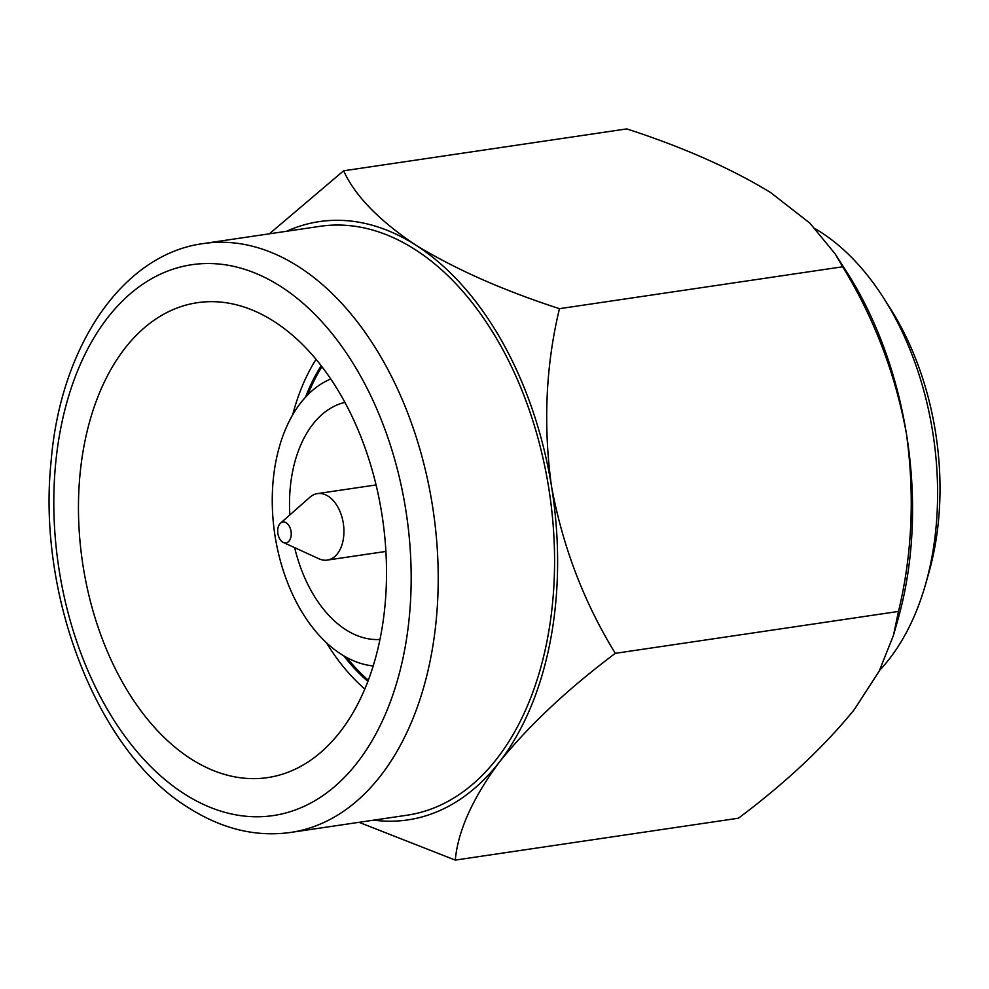 <?xml version="1.0" encoding="UTF-8"?>
<svg xmlns="http://www.w3.org/2000/svg" width="989" height="989" viewBox="0 0 989 989"><rect width="100%" height="100%" fill="white"/><g stroke="black" fill="none" stroke-linecap="round" stroke-linejoin="round"><path stroke-width="1.48" d="M269.367 233.812L343.616 170.8C354.952 195.711 378.96 220.46 415.664 245.049C455.261 269.206 503.191 290.42 559.465 308.679C545.73 365.658 543.085 424.862 551.503 486.316C562.679 546.645 583.943 602.313 615.306 653.333C567.958 688.839 529.338 725.073 499.408 762.024C472.68 798.135 457.969 830.822 455.274 860.096L738.449 818.2C785.798 782.695 824.418 746.46 854.348 709.509L879.172 671.16L893.45 635.408L898.482 611.437C912.217 554.458 914.862 495.254 906.443 433.8A302.411 191.001 81.6 0 1 905.442 587.651A302.411 191.001 81.6 0 1 898.099 618.966L893.92 633.739M879.567 670.381A249.636 157.671 -98.4 0 0 925.667 583.943A249.636 157.671 -98.4 0 0 883.288 297.504A249.636 157.671 -98.4 0 0 820.413 231.933A249.636 157.671 -98.4 0 0 815.665 229.015M316.06 359.353A206.429 130.387 -98.4 0 0 292.695 414.787M326.419 642.714A206.429 130.387 -98.4 0 0 364.83 689.012M191.137 758.996A240.043 151.601 -98.4 0 0 267.623 777.601A240.043 151.601 -98.4 0 0 386.489 577.625A240.043 151.601 -98.4 0 0 273.842 321.314A240.043 151.601 -98.4 0 0 197.355 302.696A240.043 151.601 -98.4 0 0 78.49 502.684A240.043 151.601 -98.4 0 0 191.137 758.996M414.836 249.389A297.64 187.997 -98.4 0 0 320.003 226.32L203.647 243.529A297.64 187.997 81.6 0 1 298.493 266.61A297.64 187.997 81.6 0 1 438.176 584.437A297.64 187.997 81.6 0 1 290.778 832.417L407.134 815.196A297.64 187.997 -98.4 0 0 554.532 567.216A297.64 187.997 -98.4 0 0 414.836 249.389M455.274 860.096L359.007 822.316M615.306 653.333L898.482 611.437M835.285 254.049L846.757 271.975A302.411 191.001 81.6 0 1 906.443 433.8C895.268 373.471 874.004 317.803 842.64 266.783L835.272 254.049L809.843 223.106L770.604 192.534C730.982 168.377 683.053 147.163 626.791 128.904L343.616 170.8M559.465 308.679L842.64 266.783M286.6 231.265A302.411 191.001 81.6 0 1 415.664 245.049A302.411 191.001 81.6 0 1 551.503 486.316A302.411 191.001 81.6 0 1 499.408 762.024A302.411 191.001 81.6 0 1 373.731 820.141M883.288 297.504L889.865 307.789A230.437 145.544 81.6 0 1 928.992 572.198L925.667 583.943M321.202 365.757A196.836 124.317 -98.4 0 0 305.514 397.182M343.789 655.843A196.836 124.317 -98.4 0 0 367.896 681.384M321.932 366.709A196.836 124.317 -98.4 0 0 307.863 394.735M346.743 657.512A196.836 124.317 -98.4 0 0 368.328 680.259M291.001 536.631A10.558 6.676 -98.4 0 0 288.355 524.776A10.558 6.676 -98.4 0 0 280.53 523.169A10.558 6.676 -98.4 0 0 277.934 528.287A10.558 6.676 -98.4 0 0 283.386 542.491A10.558 6.676 -98.4 0 0 291.001 536.631M280.53 523.169L309.841 497.282A33.601 21.226 81.6 0 1 317.444 493.61A33.601 21.226 81.6 0 1 343.146 540.118A33.601 21.226 81.6 0 1 327.285 560.095A33.601 21.226 81.6 0 1 318.94 558.785L283.386 542.491M379.974 639.475A120.015 75.807 81.6 0 1 345.841 629.746A120.015 75.807 81.6 0 1 294.66 547.659M289.826 514.96A120.015 75.807 81.6 0 1 344.889 402.375M373.212 665.956A146.904 92.781 81.6 0 1 341.205 654.248A146.904 92.781 81.6 0 1 272.408 508.902A146.904 92.781 81.6 0 1 330.759 378.985M280.456 286.291A278.441 175.869 -98.4 0 0 60.366 430.203A278.441 175.869 -98.4 0 0 184.523 794.006A278.441 175.869 -98.4 0 0 404.612 650.094A278.441 175.869 -98.4 0 0 280.456 286.291M203.647 243.529C123.538 253.839 60.428 345.062 51.045 461.937C37.05 597.418 98.43 753.074 188.911 808.013C222.34 829.128 256.287 837.263 290.778 832.417M317.444 493.61L376.067 484.931M327.285 560.095L385.908 551.429"/></g></svg>
